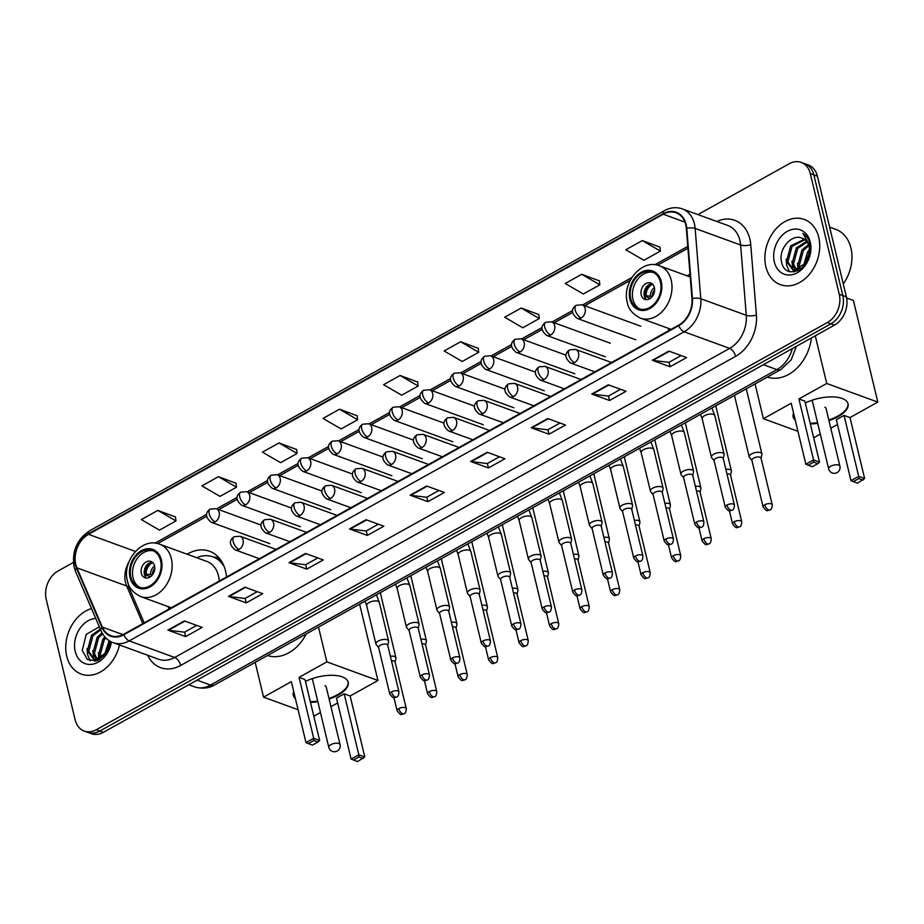 <?xml version="1.0" encoding="UTF-8"?>
<svg xmlns="http://www.w3.org/2000/svg" width="924" height="924" viewBox="0 0 924 924"><rect width="100%" height="100%" fill="white"/><g stroke="black" fill="none" stroke-linecap="round" stroke-linejoin="round"><path stroke-width="1.39" d="M667.936 328.17A38.358 29.037 -70 0 0 668.861 330.619M168.076 606.594A38.358 29.037 -70 0 0 169 609.031M226.495 577.015A38.358 29.037 -70 0 0 225.537 570.997A38.358 29.037 -70 0 0 209.494 551.224A38.358 29.037 -70 0 0 187.156 554.238M690.009 274.209A38.358 29.037 -70 0 0 687.017 275.826M73.389 562.462L58.143 570.951A21.714 16.436 -70 0 0 46.2 599.214L75.167 719.888A21.714 16.436 -70 0 0 84.246 731.08L91.361 733.668A21.714 16.436 -70 0 0 103.373 732.328L834.441 325.132A21.714 16.436 -70 0 0 846.384 296.881L817.405 176.207A21.714 16.436 -70 0 0 808.327 165.003L804.781 163.71A21.714 16.436 -70 0 1 813.859 174.913A21.714 16.436 -70 0 0 804.781 163.71L801.224 162.416A21.714 16.436 -70 0 0 789.212 163.756L697.932 214.599M87.803 732.374A21.714 16.436 -70 0 0 99.815 731.034L830.884 323.839A21.714 16.436 -70 0 0 842.827 295.588L813.859 174.913L842.827 295.588A21.714 16.436 -70 0 1 830.884 323.839L99.815 731.034A21.714 16.436 -70 0 1 87.803 732.374M66.736 656.179A34.731 26.299 -70 0 0 81.266 674.093A34.731 26.299 -70 0 0 119.496 644.964A34.731 26.299 -70 0 1 81.266 674.093A34.731 26.299 -70 0 1 66.736 656.179A34.731 26.299 -70 0 1 91.499 608.581A34.731 26.299 -70 0 0 66.736 656.179M765.881 266.759A34.731 26.299 -70 0 0 780.41 284.673A34.731 26.299 -70 0 0 809.886 273.723A34.731 26.299 -70 0 0 818.733 237.318A34.731 26.299 -70 0 0 804.203 219.404A34.731 26.299 -70 0 0 774.728 230.353A34.731 26.299 -70 0 0 765.881 266.759A34.731 26.299 -70 0 0 780.41 284.673A34.731 26.299 -70 0 0 809.886 273.723A34.731 26.299 -70 0 0 818.733 237.318A34.731 26.299 -70 0 0 804.203 219.404A34.731 26.299 -70 0 0 774.728 230.353A34.731 26.299 -70 0 0 765.881 266.759M75.78 564.472A23.158 17.533 110 0 1 88.519 534.326L663.247 214.218A23.158 17.533 110 0 1 676.056 212.786A23.158 17.533 110 0 1 686.324 228.401L691.972 298.706A23.158 17.533 110 0 1 678.655 325.156L123.735 634.245A23.158 17.533 110 0 1 110.926 635.677A23.158 17.533 110 0 1 102.356 627.119L76.9 567.844A23.158 17.533 110 0 1 75.78 564.472M75.341 564.714A23.735 17.972 -70 0 0 76.484 568.179L101.94 627.442A23.735 17.972 -70 0 0 123.851 634.753L678.782 325.664A23.735 17.972 -70 0 0 692.434 298.544L686.775 228.251A23.735 17.972 -70 0 0 663.132 213.71L88.404 533.818A23.735 17.972 -70 0 0 75.341 564.714M659.921 247.135L642.307 240.575L625.802 249.769L643.889 260.291L660.406 251.097L659.909 246.985M599.364 280.873L581.762 274.301L565.245 283.495L583.333 294.017L599.849 284.823L599.353 280.711M538.808 314.599L521.205 308.027L504.689 317.232L522.776 327.754L539.293 318.549L538.796 314.449M478.262 348.325L460.649 341.753L444.132 350.958L462.231 361.48L478.736 352.287L478.239 348.175M175.479 516.966L157.865 510.406L141.349 519.6L159.448 530.122L175.964 520.928L175.456 516.816M236.036 483.24L218.422 476.668L201.906 485.874L220.004 496.396L236.521 487.191L236.013 483.09M296.592 449.514L278.979 442.942L262.462 452.148L280.561 462.67L297.078 453.465L296.569 449.364M357.149 415.788L339.535 409.216L323.019 418.41L341.118 428.932L357.634 419.739L357.126 415.627M417.706 382.051L400.092 375.491L383.576 384.684L401.674 395.206L418.179 386.013L417.683 381.901M84.246 731.08A21.714 16.436 -70 0 0 96.258 729.741L827.338 322.545A21.714 16.436 -70 0 0 839.269 294.282L810.302 173.608A21.714 16.436 -70 0 0 801.224 162.416M547.736 418.537L565.5 425.017L548.983 434.222L531.219 427.743L547.736 418.537M608.292 384.811L626.056 391.291L609.54 400.496L591.776 394.017L608.292 384.811M668.849 351.085L686.613 357.565L670.096 366.759L652.332 360.279L668.849 351.085M366.066 519.727L383.841 526.206L367.325 535.412L349.549 528.932L366.066 519.727M305.509 553.453L323.284 559.932L306.768 569.138L288.993 562.658L305.509 553.453M244.952 587.19L262.728 593.67L246.211 602.864L228.436 596.384L244.952 587.19M184.396 620.916L202.171 627.396L185.655 636.59L167.879 630.11L184.396 620.916M487.179 452.275L504.943 458.754L488.426 467.948L470.663 461.469L487.179 452.275M426.622 486.001L444.386 492.48L427.881 501.674L410.106 495.195L426.622 486.001M427.881 501.674L426.807 497.228M438.912 490.482L426.738 497.262L410.706 495.345A5.787 2.841 -119.1 0 1 410.106 495.195M488.426 467.948L487.364 463.502M499.468 456.756L487.294 463.536L471.263 461.619A5.787 2.841 -119.1 0 1 470.663 461.469M185.655 636.59L184.581 632.143M196.697 625.398L184.511 632.178L168.48 630.26A5.787 2.841 -119.1 0 1 167.879 630.11M246.211 602.864L245.137 598.417M257.253 591.672L245.068 598.452L229.037 596.534A5.787 2.841 -119.1 0 1 228.436 596.384M306.768 569.138L305.694 564.679M317.798 557.946L305.625 564.726L289.593 562.808A5.787 2.841 -119.1 0 1 288.993 562.658M367.325 535.412L366.251 530.953M378.355 524.208L366.181 531L350.15 529.071A5.787 2.841 -119.1 0 1 349.549 528.932M670.096 366.759L669.034 362.312M681.138 355.567L668.953 362.347L652.933 360.429A5.787 2.841 -119.1 0 1 652.332 360.279M609.54 400.496L608.477 396.038M620.582 389.293L608.396 396.084L592.376 394.155A5.787 2.841 -119.1 0 1 591.776 394.017M548.983 434.222L547.92 429.764M560.025 423.03L547.851 429.81L531.82 427.893A5.787 2.841 -119.1 0 1 531.219 427.743M400.092 375.491L418.179 386.013M339.535 409.216L357.634 419.739M278.979 442.942L297.078 453.465M218.422 476.668L236.521 487.191M157.865 510.406L175.964 520.928M460.649 341.753L478.736 352.287M521.205 308.027L539.293 318.549M581.762 274.301L599.849 284.823M642.307 240.575L660.406 251.097M99.919 658.697L98.637 654.92L102.818 639.362L104.955 637.006M100.878 658.258L100.046 655.428L104.227 639.882L105.879 637.987M97.956 660.51L97.066 659.944M96.442 659.447L93.001 652.864L97.17 637.306L102.044 632.848M97.274 659.389L94.41 653.372L98.579 637.826L102.656 633.887M110.649 641.533L109.355 646.985A16.355 12.382 -70 0 0 110.476 641.441M109.355 646.985L107.115 652.159L95.622 659.424L93.416 658.951L87.353 650.808L91.534 635.25L100.3 629.059M99.653 659.748L93.416 658.951M94.144 659.182L88.762 651.316L92.943 635.77L100.658 629.914M104.123 655.913L109.113 640.609M105.428 654.515L110.326 641.36M95.75 618.479A23.585 17.856 -70 0 0 75.214 651.455A23.585 17.856 -70 0 0 93.821 663.917A23.585 17.856 -70 0 0 111.423 641.926M99.33 626.83L86.232 634.338L82.271 650.427L87.491 659.54L96.997 660.845L106.214 653.903L111.099 641.764M106.479 653.129L110.476 641.533M90.217 660.891L87.445 654.331L87.099 648.544M94.825 661.307L93.844 659.112M93.809 659.02L92.746 650.6M98.868 659.066L98.383 652.667M103.973 656.052L104.031 654.723M130.85 577.061A19.543 14.796 -70 0 0 139.027 587.144A19.543 14.796 -70 0 0 155.613 580.988A19.543 14.796 -70 0 0 160.58 560.51A19.543 14.796 -70 0 0 152.414 550.427A19.543 14.796 -70 0 0 135.828 556.595A19.543 14.796 -70 0 0 130.85 577.061M153.5 550.9A19.543 14.796 -70 0 0 137.584 557.992A19.543 14.796 -70 0 0 133.079 577.881A19.543 14.796 -70 0 0 140.159 587.491M221.783 561.677A34.223 25.907 -70 0 0 215.188 557.692L212.97 556.872A34.223 25.907 -70 0 0 196.65 557.703M224.197 566.643A34.223 25.907 -70 0 0 212.97 556.872M219.196 581.069A27.859 21.09 -70 0 0 218.445 575.768A27.859 21.09 -70 0 0 206.791 561.399L159.702 544.236A27.859 21.09 110 0 1 171.356 558.604A27.859 21.09 110 0 1 164.264 587.803A27.859 21.09 110 0 1 140.621 596.581L171.287 607.761M267.452 655.52A39.801 30.134 -70 0 0 306.248 633.922M141.337 573.273A8.686 6.572 -70 0 0 144.964 577.754A8.686 6.572 -70 0 0 152.333 575.017A8.686 6.572 -70 0 0 154.551 565.915A8.686 6.572 -70 0 0 150.912 561.434A8.686 6.572 -70 0 0 143.543 564.171A8.686 6.572 -70 0 0 141.337 573.273M152.368 562.266A8.686 6.572 -70 0 0 144.444 574.416A8.686 6.572 -70 0 0 146.616 578.054M150.497 576.761L145.045 574.774A11.573 8.766 110 0 1 150.369 562.589M152.76 562.612A10.129 7.669 110 0 0 146.177 574.151L145.045 574.774M146.177 574.151L152.448 574.878M305.463 681.427A28.217 12.151 -13.5 0 1 348.186 682.235A28.217 12.151 -13.5 0 1 338.068 695.137A28.217 12.151 -13.5 0 1 329.106 699.041M359.621 604.192L377.939 680.503L350.138 695.991L364.784 756.964L357.588 761.584L351.12 759.078L336.486 698.105L344.19 693.82L358.824 754.793L364.784 756.964M337.641 702.945L330.942 706.675M320.443 712.531L314.634 715.765L313.617 715.395M350.138 695.991L344.19 693.82M317.856 701.732A28.217 12.151 -13.5 0 1 310.487 702.344M295.426 698.659A28.217 12.151 -13.5 0 1 293.301 695.402A28.217 12.151 -13.5 0 1 293.716 691.545M377.939 680.503L326.853 661.873L299.053 677.361L305.001 679.533L319.646 740.505L313.686 738.334L299.053 677.361M305.983 742.619L308.281 743.601L313.779 740.54L313.686 738.334L305.983 742.619L291.349 681.646L263.548 697.135L298.082 709.736M318.503 627.096L326.853 661.873M263.548 697.135L255.197 662.358M363.097 758.523L358.916 756.999L353.418 760.059M351.12 759.078L358.824 754.793L358.916 756.999M313.779 740.54L317.96 742.064L319.646 740.505M308.281 743.601L312.451 745.125L317.96 742.064M348.094 681.912A28.217 12.151 -13.5 0 1 328.956 698.405M317.694 701.097A28.217 12.151 -13.5 0 1 310.325 701.709M326.253 687.121A5.787 2.495 166.5 0 0 326.218 686.832A5.787 2.495 166.5 0 0 324.994 685.735M295.276 698.024A28.217 12.151 -13.5 0 1 293.231 695.091M630.711 298.648A19.543 14.796 -70 0 0 638.888 308.732A19.543 14.796 -70 0 0 655.462 302.564A19.543 14.796 -70 0 0 660.441 282.097A19.543 14.796 -70 0 0 652.275 272.014A19.543 14.796 -70 0 0 635.689 278.17A19.543 14.796 -70 0 0 630.711 298.648M653.36 272.476A19.543 14.796 -70 0 0 637.444 279.579A19.543 14.796 -70 0 0 632.94 299.457A19.543 14.796 -70 0 0 640.02 309.078M767.313 377.108A39.801 30.134 -70 0 0 811.376 337.976M641.198 294.86A8.686 6.572 -70 0 0 644.825 299.341A8.686 6.572 -70 0 0 652.194 296.604A8.686 6.572 -70 0 0 654.4 287.503A8.686 6.572 -70 0 0 650.773 283.021A8.686 6.572 -70 0 0 643.404 285.759A8.686 6.572 -70 0 0 641.198 294.86M652.229 283.853A8.686 6.572 -70 0 0 644.305 295.992A8.686 6.572 -70 0 0 646.477 299.642M650.346 298.348L644.906 296.361A11.573 8.766 110 0 1 650.23 284.176M652.61 284.199A10.129 7.669 110 0 0 646.038 295.738L644.906 296.361M646.038 295.738L652.309 296.454M805.324 403.014A28.217 12.151 -13.5 0 1 848.047 403.811A28.217 12.151 -13.5 0 1 837.929 416.724A28.217 12.151 -13.5 0 1 828.967 420.628M846.615 297.99L853.406 300.462L877.8 402.09L849.999 417.567L864.633 478.54L857.449 483.171L850.981 480.665L836.336 419.692L844.051 415.396L858.685 476.368L864.633 478.54M837.502 424.532L830.803 428.262M820.304 434.107L814.494 437.352L813.478 436.971M849.999 417.567L844.051 415.396M817.705 423.319A28.217 12.151 -13.5 0 1 810.336 423.92M795.287 420.247A28.217 12.151 -13.5 0 1 793.162 416.99A28.217 12.151 -13.5 0 1 793.577 413.132M877.8 402.09L826.714 383.46L798.914 398.937L804.862 401.108L819.507 462.081L813.547 459.921L798.914 398.937M805.844 464.206L808.142 465.188L813.64 462.127L813.547 459.921L805.844 464.206L791.21 403.234L763.409 418.722L797.943 431.312M815.268 335.805L826.714 383.46M763.409 418.722L755.058 383.934M862.958 480.099L858.777 478.574L853.268 481.647M850.981 480.665L858.685 476.368L858.777 478.574M813.64 462.127L817.821 463.64L819.507 462.081M808.142 465.188L812.311 466.712L817.821 463.64M847.955 403.499A28.217 12.151 -13.5 0 1 828.816 419.993M817.555 422.684A28.217 12.151 -13.5 0 1 810.186 423.284M826.114 408.708A5.787 2.495 166.5 0 0 826.079 408.42A5.787 2.495 166.5 0 0 824.855 407.311M795.137 419.612A28.217 12.151 -13.5 0 1 793.092 416.666M395.114 662.15L395.911 658.281A6.514 2.807 166.5 0 0 395.911 657.715A6.514 2.807 166.5 0 0 394.525 656.479A6.514 2.807 166.5 0 0 390.39 656.236M395.068 662.358A4.701 2.021 166.5 0 0 395.068 661.942A4.701 2.021 166.5 0 0 394.063 661.053A4.701 2.021 166.5 0 0 391.487 660.833M425.606 645.16L426.414 641.302A6.514 2.807 166.5 0 0 426.403 640.725A6.514 2.807 166.5 0 0 425.028 639.489A6.514 2.807 166.5 0 0 420.882 639.246M425.56 645.368A4.701 2.021 166.5 0 0 425.56 644.964A4.701 2.021 166.5 0 0 424.566 644.063A4.701 2.021 166.5 0 0 421.991 643.843M456.109 628.17L456.906 624.312A6.514 2.807 166.5 0 0 456.906 623.735A6.514 2.807 166.5 0 0 455.52 622.499A6.514 2.807 166.5 0 0 451.386 622.256M456.063 628.389A4.701 2.021 166.5 0 0 456.063 627.974A4.701 2.021 166.5 0 0 455.058 627.073A4.701 2.021 166.5 0 0 452.483 626.853M486.602 611.18L487.41 607.322A6.514 2.807 166.5 0 0 487.398 606.756A6.514 2.807 166.5 0 0 486.024 605.509A6.514 2.807 166.5 0 0 481.878 605.266M486.555 611.399A4.701 2.021 166.5 0 0 486.555 610.983A4.701 2.021 166.5 0 0 485.562 610.094A4.701 2.021 166.5 0 0 482.986 609.863M517.105 594.201L517.902 590.332A6.514 2.807 166.5 0 0 517.902 589.766A6.514 2.807 166.5 0 0 516.516 588.53A6.514 2.807 166.5 0 0 512.381 588.288M517.059 594.409A4.701 2.021 166.5 0 0 517.059 593.993A4.701 2.021 166.5 0 0 516.054 593.104A4.701 2.021 166.5 0 0 513.478 592.885M547.597 577.211L548.406 573.354A6.514 2.807 166.5 0 0 548.394 572.776A6.514 2.807 166.5 0 0 547.02 571.54A6.514 2.807 166.5 0 0 542.873 571.298M547.551 577.419A4.701 2.021 166.5 0 0 547.551 577.015A4.701 2.021 166.5 0 0 546.558 576.114A4.701 2.021 166.5 0 0 543.982 575.895M578.101 560.221L578.898 556.364A6.514 2.807 166.5 0 0 578.898 555.786A6.514 2.807 166.5 0 0 577.512 554.55A6.514 2.807 166.5 0 0 573.377 554.308M578.054 560.441A4.701 2.021 166.5 0 0 578.054 560.025A4.701 2.021 166.5 0 0 577.061 559.124A4.701 2.021 166.5 0 0 574.474 558.904M608.593 543.231L609.401 539.373A6.514 2.807 166.5 0 0 609.39 538.808A6.514 2.807 166.5 0 0 608.015 537.56A6.514 2.807 166.5 0 0 603.869 537.329M608.546 543.451A4.701 2.021 166.5 0 0 608.546 543.035A4.701 2.021 166.5 0 0 607.553 542.145A4.701 2.021 166.5 0 0 604.977 541.926M639.096 526.253L639.893 522.395A6.514 2.807 166.5 0 0 639.893 521.817A6.514 2.807 166.5 0 0 638.519 520.582A6.514 2.807 166.5 0 0 634.372 520.339M639.05 526.461A4.701 2.021 166.5 0 0 639.05 526.056A4.701 2.021 166.5 0 0 638.057 525.155A4.701 2.021 166.5 0 0 635.481 524.936M669.588 509.263L670.397 505.405A6.514 2.807 166.5 0 0 670.385 504.827A6.514 2.807 166.5 0 0 669.011 503.592A6.514 2.807 166.5 0 0 664.864 503.349M669.554 509.482A4.701 2.021 166.5 0 0 669.542 509.066A4.701 2.021 166.5 0 0 668.549 508.165A4.701 2.021 166.5 0 0 665.973 507.946M700.092 492.273L700.889 488.415A6.514 2.807 166.5 0 0 700.889 487.849A6.514 2.807 166.5 0 0 699.514 486.602A6.514 2.807 166.5 0 0 695.368 486.359M700.046 492.492A4.701 2.021 166.5 0 0 700.046 492.076A4.701 2.021 166.5 0 0 699.052 491.187A4.701 2.021 166.5 0 0 696.477 490.956M730.584 475.283L731.392 471.425A6.514 2.807 166.5 0 0 731.381 470.859A6.514 2.807 166.5 0 0 730.006 469.611A6.514 2.807 166.5 0 0 725.871 469.38M730.549 475.502A4.701 2.021 166.5 0 0 730.538 475.086A4.701 2.021 166.5 0 0 729.544 474.197A4.701 2.021 166.5 0 0 726.969 473.977M761.087 458.304L761.884 454.446A6.514 2.807 166.5 0 0 761.884 453.869A6.514 2.807 166.5 0 0 760.51 452.633A6.514 2.807 166.5 0 0 751.547 453.927A6.514 2.807 166.5 0 0 749.214 456.906A6.514 2.807 166.5 0 0 749.48 457.426L751.94 460.498M761.041 458.512A4.701 2.021 166.5 0 0 761.041 458.108A4.701 2.021 166.5 0 0 760.048 457.207A4.701 2.021 166.5 0 0 753.58 458.142A4.701 2.021 166.5 0 0 751.893 460.302L763.085 506.918C767.775 513.074 767.197 509.956 769.946 509.933A4.701 2.31 60.9 0 1 768.653 509.944A4.701 2.31 -119.1 0 1 764.772 504.77A4.701 2.021 166.5 0 0 763.085 506.918M387.791 645.426L388.588 641.568A6.514 2.807 166.5 0 0 388.588 640.99A6.514 2.807 166.5 0 0 387.214 639.755A6.514 2.807 166.5 0 0 379.833 640.332A6.514 2.807 166.5 0 0 375.929 644.028A6.514 2.807 166.5 0 0 376.183 644.548L378.644 647.62M387.745 645.633A4.701 2.021 166.5 0 0 387.745 645.229A4.701 2.021 166.5 0 0 386.752 644.328A4.701 2.021 166.5 0 0 380.284 645.275A4.701 2.021 166.5 0 0 378.597 647.424L389.789 694.039C394.479 700.196 393.901 697.077 396.65 697.054A4.701 2.31 60.9 0 1 395.357 697.066A4.701 2.31 -119.1 0 1 391.476 691.891A4.701 2.021 166.5 0 0 389.789 694.039M418.295 628.436L419.092 624.578A6.514 2.807 166.5 0 0 419.092 624A6.514 2.807 166.5 0 0 417.706 622.764A6.514 2.807 166.5 0 0 410.325 623.342A6.514 2.807 166.5 0 0 406.421 627.049A6.514 2.807 166.5 0 0 406.676 627.558L409.147 630.63M418.249 628.655A4.701 2.021 166.5 0 0 418.249 628.239A4.701 2.021 166.5 0 0 417.244 627.338A4.701 2.021 166.5 0 0 410.787 628.285A4.701 2.021 166.5 0 0 409.101 630.434L420.293 677.049C424.982 683.217 424.393 680.099 427.154 680.064A4.701 2.31 60.9 0 1 425.849 680.087A4.701 2.31 -119.1 0 1 421.979 674.901A4.701 2.021 166.5 0 0 420.293 677.049M448.787 611.445L449.584 607.588A6.514 2.807 166.5 0 0 449.584 607.022A6.514 2.807 166.5 0 0 448.209 605.774A6.514 2.807 166.5 0 0 440.829 606.352A6.514 2.807 166.5 0 0 436.925 610.059A6.514 2.807 166.5 0 0 437.179 610.568L439.639 613.64M448.741 611.665A4.701 2.021 166.5 0 0 448.741 611.249A4.701 2.021 166.5 0 0 447.747 610.36A4.701 2.021 166.5 0 0 441.279 611.295A4.701 2.021 166.5 0 0 439.593 613.444L450.785 660.071C455.474 666.227 454.897 663.109 457.646 663.074A4.701 2.31 60.9 0 1 456.352 663.097A4.701 2.31 -119.1 0 1 452.471 657.911A4.701 2.021 166.5 0 0 450.785 660.071M479.29 594.467L480.087 590.598A6.514 2.807 166.5 0 0 480.087 590.032A6.514 2.807 166.5 0 0 478.701 588.796A6.514 2.807 166.5 0 0 471.321 589.373A6.514 2.807 166.5 0 0 467.417 593.069A6.514 2.807 166.5 0 0 467.671 593.578L470.143 596.661M479.244 594.675A4.701 2.021 166.5 0 0 479.244 594.259A4.701 2.021 166.5 0 0 478.239 593.37A4.701 2.021 166.5 0 0 471.783 594.305A4.701 2.021 166.5 0 0 470.097 596.465L481.288 643.081C485.978 649.237 485.4 646.119 488.149 646.095A4.701 2.31 60.9 0 1 486.844 646.107A4.701 2.31 -119.1 0 1 482.975 640.933A4.701 2.021 166.5 0 0 481.288 643.081M509.782 577.477L510.591 573.619A6.514 2.807 166.5 0 0 510.579 573.042A6.514 2.807 166.5 0 0 509.205 571.806A6.514 2.807 166.5 0 0 501.824 572.383A6.514 2.807 166.5 0 0 497.921 576.079A6.514 2.807 166.5 0 0 498.175 576.599L500.635 579.671M509.736 577.685A4.701 2.021 166.5 0 0 509.736 577.281A4.701 2.021 166.5 0 0 508.743 576.38A4.701 2.021 166.5 0 0 502.275 577.327A4.701 2.021 166.5 0 0 500.589 579.475L511.781 626.091C516.481 632.247 515.892 629.129 518.641 629.105A4.701 2.31 60.9 0 1 517.348 629.117A4.701 2.31 -119.1 0 1 513.467 623.943A4.701 2.021 166.5 0 0 511.781 626.091M540.286 560.487L541.083 556.629A6.514 2.807 166.5 0 0 541.083 556.052A6.514 2.807 166.5 0 0 539.697 554.816A6.514 2.807 166.5 0 0 532.316 555.393A6.514 2.807 166.5 0 0 528.413 559.101A6.514 2.807 166.5 0 0 528.667 559.609L531.138 562.681M540.24 560.706A4.701 2.021 166.5 0 0 540.24 560.291A4.701 2.021 166.5 0 0 539.235 559.39A4.701 2.021 166.5 0 0 532.778 560.337A4.701 2.021 166.5 0 0 531.092 562.485L542.284 609.101C546.973 615.269 546.396 612.15 549.145 612.115A4.701 2.31 60.9 0 1 547.84 612.138A4.701 2.31 -119.1 0 1 543.97 606.952A4.701 2.021 166.5 0 0 542.284 609.101M570.778 543.497L571.586 539.639A6.514 2.807 166.5 0 0 571.575 539.073A6.514 2.807 166.5 0 0 570.2 537.826A6.514 2.807 166.5 0 0 562.82 538.403A6.514 2.807 166.5 0 0 558.916 542.111A6.514 2.807 166.5 0 0 559.17 542.619L561.63 545.691M570.732 543.716A4.701 2.021 166.5 0 0 570.732 543.3A4.701 2.021 166.5 0 0 569.738 542.411A4.701 2.021 166.5 0 0 563.27 543.347A4.701 2.021 166.5 0 0 561.584 545.495L572.776 592.122C577.477 598.278 576.888 595.16 579.637 595.125A4.701 2.31 60.9 0 1 578.343 595.148A4.701 2.31 -119.1 0 1 574.462 589.962A4.701 2.021 166.5 0 0 572.776 592.122M601.281 526.518L602.078 522.649A6.514 2.807 166.5 0 0 602.078 522.083A6.514 2.807 166.5 0 0 600.692 520.847A6.514 2.807 166.5 0 0 593.312 521.425A6.514 2.807 166.5 0 0 589.408 525.121A6.514 2.807 166.5 0 0 589.662 525.641L592.134 528.713M601.235 526.726A4.701 2.021 166.5 0 0 601.235 526.31A4.701 2.021 166.5 0 0 600.23 525.421A4.701 2.021 166.5 0 0 593.774 526.357A4.701 2.021 166.5 0 0 592.088 528.516L603.28 575.132C607.969 581.288 607.391 578.17 610.14 578.147A4.701 2.31 60.9 0 1 608.835 578.158A4.701 2.31 -119.1 0 1 604.966 572.984A4.701 2.021 166.5 0 0 603.28 575.132M631.773 509.528L632.582 505.671A6.514 2.807 166.5 0 0 632.57 505.093A6.514 2.807 166.5 0 0 631.196 503.857A6.514 2.807 166.5 0 0 623.816 504.435A6.514 2.807 166.5 0 0 619.912 508.131A6.514 2.807 166.5 0 0 620.166 508.65L622.626 511.723M631.727 509.736A4.701 2.021 166.5 0 0 631.727 509.332A4.701 2.021 166.5 0 0 630.734 508.431A4.701 2.021 166.5 0 0 624.266 509.378A4.701 2.021 166.5 0 0 622.58 511.526L633.772 558.142C638.472 564.298 637.883 561.191 640.632 561.157A4.701 2.31 60.9 0 1 639.339 561.168A4.701 2.31 -119.1 0 1 635.458 555.994A4.701 2.021 166.5 0 0 633.772 558.142M662.277 492.538L663.074 488.681A6.514 2.807 166.5 0 0 663.074 488.103A6.514 2.807 166.5 0 0 661.688 486.867A6.514 2.807 166.5 0 0 654.308 487.445A6.514 2.807 166.5 0 0 650.404 491.152A6.514 2.807 166.5 0 0 650.658 491.66L653.129 494.733M662.231 492.758A4.701 2.021 166.5 0 0 662.231 492.342A4.701 2.021 166.5 0 0 661.238 491.452A4.701 2.021 166.5 0 0 654.769 492.388A4.701 2.021 166.5 0 0 653.083 494.536L664.275 541.152C668.964 547.32 668.387 544.201 671.136 544.167A4.701 2.31 60.9 0 1 669.842 544.19A4.701 2.31 -119.1 0 1 665.961 539.004A4.701 2.021 166.5 0 0 664.275 541.152M692.769 475.548L693.577 471.69A6.514 2.807 166.5 0 0 693.566 471.125A6.514 2.807 166.5 0 0 692.192 469.877A6.514 2.807 166.5 0 0 684.811 470.466A6.514 2.807 166.5 0 0 680.907 474.162A6.514 2.807 166.5 0 0 681.161 474.67L683.621 477.743M692.723 475.768A4.701 2.021 166.5 0 0 692.723 475.352A4.701 2.021 166.5 0 0 691.73 474.462A4.701 2.021 166.5 0 0 685.261 475.398A4.701 2.021 166.5 0 0 683.575 477.546L694.767 524.174C699.468 530.33 698.879 527.211 701.628 527.177A4.701 2.31 60.9 0 1 700.334 527.2A4.701 2.31 -119.1 0 1 696.453 522.014A4.701 2.021 166.5 0 0 694.767 524.174M723.273 458.57L724.069 454.712A6.514 2.807 166.5 0 0 724.069 454.134A6.514 2.807 166.5 0 0 722.684 452.899A6.514 2.807 166.5 0 0 715.303 453.476A6.514 2.807 166.5 0 0 711.399 457.172A6.514 2.807 166.5 0 0 711.653 457.692L714.125 460.764M723.226 458.778A4.701 2.021 166.5 0 0 723.226 458.373A4.701 2.021 166.5 0 0 722.233 457.472A4.701 2.021 166.5 0 0 715.765 458.408A4.701 2.021 166.5 0 0 714.079 460.568L725.271 507.184C729.96 513.34 729.383 510.221 732.131 510.198A4.701 2.31 60.9 0 1 730.838 510.21A4.701 2.31 -119.1 0 1 726.957 505.035A4.701 2.021 166.5 0 0 725.271 507.184M843.266 283.922A36.186 27.385 -70 0 0 850.935 248.048A36.186 27.385 -70 0 0 835.793 229.383L829.636 227.142M799.064 269.288L797.782 265.5L801.951 249.954L808.5 244.583M800.022 268.849L799.191 266.02L803.372 250.462L808.881 245.622M797.1 271.102L796.199 270.524M795.587 270.039L792.134 263.444L796.315 247.898L806.617 241.372M796.407 269.981L793.554 263.964L797.724 248.406L807.137 242.053M802.298 238.277C791.995 233.137 778.678 248.764 781.404 261.007C784.695 283.726 815.407 266.747 810.152 244.606L809.921 243.509C808.743 238.831 806.398 235.447 802.875 233.379L809.551 245.149L808.5 257.577A16.355 12.382 -70 0 0 809.193 246.731A16.355 12.382 -70 0 0 802.355 238.3A16.355 12.382 -70 0 0 802.298 238.277L802.355 238.3M808.5 257.577L806.259 262.739L794.756 270.016L792.561 269.542L786.497 261.388L790.678 245.83L804.307 239.281M809.967 247.02L810.487 249.411M798.786 270.328L792.561 269.542M793.277 269.762L787.906 261.908L792.087 246.35L804.919 239.72M803.256 266.493L807.599 252.009L809.632 249.746M804.561 265.107L809.632 251.744M774.358 262.035A23.585 17.856 -70 0 0 797.273 272.742A23.585 17.856 -70 0 0 810.256 242.042A23.585 17.856 -70 0 0 787.34 231.335A23.585 17.856 -70 0 0 774.358 262.035M805.624 263.721L809.62 252.113M789.35 271.483L786.59 264.911L786.243 259.136M793.959 271.887L792.988 269.692M792.954 269.6L791.891 261.192M798.013 269.658L797.528 263.248M803.118 266.632L803.175 265.303M103.373 732.328L96.258 729.741M817.405 176.207L810.302 173.608M846.384 296.881L839.269 294.282M834.441 325.132L827.338 322.545M796.326 346.361L791.175 359.863L780.861 369.565L214.53 685.007C212.589 686.186 205.463 690.136 194.525 686.855A28.944 21.91 -70 0 0 210.533 685.065L197.055 680.145M214.53 685.007A14.472 7.115 -119.1 0 1 210.533 685.065L776.865 369.623L763.386 364.703M780.861 369.565A14.472 7.115 -119.1 0 1 776.865 369.623A28.944 21.91 -70 0 0 792.353 348.579M88.519 534.326L135.435 551.432M128.898 562.046A23.158 17.533 -70 0 0 125.537 582.605A23.158 17.533 -70 0 0 126.657 585.989L142.816 623.619M716.805 221.471A36.186 27.385 110 0 1 749.849 238.97A36.186 27.385 110 0 1 750.75 244.71L756.409 315.015A36.186 27.385 110 0 1 735.596 356.352L180.677 665.442A36.186 27.385 110 0 1 147.701 655.255M686.775 228.251A7.242 2.449 -4.6 0 1 695.137 228.424L740.632 245.01A28.944 21.91 -70 0 0 739.905 240.413A28.944 21.91 -70 0 0 727.8 225.479L682.305 208.893A28.944 21.91 110 0 1 695.137 228.424L700.785 298.729A28.944 21.91 110 0 1 684.141 331.797L129.221 640.886A7.242 3.557 -119.1 0 1 123.851 634.753M663.132 213.71A7.242 3.557 -119.1 0 1 664.298 210.718L89.57 530.838C76.831 539.454 71.679 551.536 74.116 567.093L75.549 571.436A7.242 3.684 -23.2 0 1 76.484 568.179M678.782 325.664A7.242 3.557 60.9 0 0 684.141 331.797L729.637 348.383A28.944 21.91 -70 0 0 746.28 315.315L740.632 245.01A7.242 2.449 175.4 0 0 750.75 244.71M692.434 298.544A7.242 2.449 -4.6 0 1 700.785 298.729L746.28 315.315A7.242 2.449 175.4 0 0 756.409 315.015M75.549 571.436L101.005 630.699A7.242 3.684 -23.2 0 1 101.94 627.442M180.677 665.442A7.242 3.557 -119.1 0 0 174.705 657.472L129.221 640.886A28.944 21.91 110 0 1 113.202 642.677L158.697 659.262A28.944 21.91 -70 0 0 174.705 657.472L729.637 348.383A7.242 3.557 -119.1 0 1 735.596 356.352M89.57 530.838A7.242 3.557 60.9 0 0 88.404 533.818M663.247 214.218L684.938 222.118M687.768 246.408L654.839 264.749M631.785 277.593L582.582 304.989M572.487 310.626L552.09 321.979M541.984 327.604L521.586 338.969M511.492 344.594L491.094 355.959M480.988 361.584L460.591 372.938M450.496 378.574L430.099 389.928M419.993 395.553L399.595 406.918M389.501 412.543L369.103 423.908M358.997 429.533L338.6 440.887M328.505 446.511L308.108 457.877M298.002 463.502L277.604 474.867M267.51 480.492L247.112 491.857M237.006 497.482L216.609 508.835M206.514 514.46L154.989 543.162M76.9 567.844L126.657 585.989A13.028 6.63 156.8 0 1 129.337 588.265L144.19 622.857M102.356 627.119L122.996 634.638M427.142 486.186L410.706 495.345M366.585 519.923L350.15 529.071M306.029 553.649L289.593 562.808M245.472 587.375L229.037 596.534M184.927 621.101L168.48 630.26M487.699 452.46L471.263 461.619M548.255 418.734L531.82 427.893M608.812 385.008L592.376 394.155M669.369 351.27L652.933 360.429M161.411 560.048A20.628 15.616 -70 0 0 141.372 550.681A20.628 15.616 -70 0 0 130.03 577.523A20.628 15.616 -70 0 0 150.069 586.89A20.628 15.616 -70 0 0 161.411 560.048M220.074 559.159A34.696 26.265 -70 0 0 213.432 557.045L218.919 557.75M312.3 678.62L328.794 747.32A5.787 2.495 -13.5 0 1 330.873 744.663A5.787 2.495 -13.5 0 1 338.831 743.508A5.787 2.495 -13.5 0 1 340.055 744.617L326.114 686.555M150.45 574.462A8.397 6.353 110 0 1 154.574 566.031M152.321 574.82A7.958 6.029 110 0 1 154.793 568.248M661.272 281.635A20.628 15.616 -70 0 0 641.233 272.268A20.628 15.616 -70 0 0 629.891 299.11A20.628 15.616 -70 0 0 649.919 308.477A20.628 15.616 -70 0 0 661.272 281.635M690.228 277.004L659.563 265.812A27.859 21.09 110 0 1 671.217 280.191A27.859 21.09 110 0 1 664.125 309.378A27.859 21.09 110 0 1 640.482 318.168L671.147 329.348M812.161 400.207L828.655 468.895A5.787 2.495 -13.5 0 1 830.722 466.25A5.787 2.495 -13.5 0 1 838.68 465.095A5.787 2.495 -13.5 0 1 839.916 466.193L825.975 408.142M650.311 296.05A8.397 6.353 110 0 1 654.435 287.618M652.182 296.408A7.958 6.029 110 0 1 654.654 289.836M269.831 543.647L211.192 522.268C205.29 517.278 204.943 512.912 210.152 509.147A7.242 3.557 60.9 0 0 209.228 513.848A7.242 3.557 -119.1 0 0 215.2 521.817A7.242 5.475 -70 0 0 219.184 512.404A7.242 5.475 -70 0 0 216.158 508.674L260.926 524.994M211.192 522.268A7.242 5.475 -70 0 0 215.2 521.817M398.798 708.616A4.701 2.021 166.5 0 0 397.112 710.764C401.801 716.92 401.224 713.802 403.973 713.778A4.701 2.31 60.9 0 1 402.668 713.79A4.701 2.31 -119.1 0 1 398.798 708.616A4.701 2.021 166.5 0 1 403.453 707.414A4.701 2.021 166.5 0 1 406.26 708.569L395.068 661.942M300.335 526.668L241.695 505.278C235.793 500.288 235.435 495.922 240.656 492.157A7.242 3.557 60.9 0 0 239.732 496.869A7.242 3.557 -119.1 0 0 245.703 504.839A7.242 5.475 -70 0 0 249.676 495.414A7.242 5.475 -70 0 0 246.65 491.683L291.43 508.015M241.695 505.278A7.242 5.475 -70 0 0 245.703 504.839M429.29 691.626A4.701 2.021 166.5 0 0 427.604 693.774C432.305 699.93 431.716 696.811 434.465 696.788A4.701 2.31 60.9 0 1 433.171 696.8A4.701 2.31 -119.1 0 1 429.29 691.626A4.701 2.021 166.5 0 1 433.945 690.424A4.701 2.021 166.5 0 1 436.752 691.579L425.56 644.964M330.827 509.678L272.187 488.299C266.285 483.31 265.939 478.932 271.148 475.179A7.242 3.557 60.9 0 0 270.224 479.879A7.242 3.557 -119.1 0 0 276.195 487.849A7.242 5.475 -70 0 0 280.18 478.436A7.242 5.475 -70 0 0 277.154 474.693L321.922 491.025M272.187 488.299A7.242 5.475 -70 0 0 276.195 487.849M459.794 674.636A4.701 2.021 166.5 0 0 458.108 676.784C462.797 682.952 462.219 679.833 464.968 679.798A4.701 2.31 60.9 0 1 463.663 679.821A4.701 2.31 -119.1 0 1 459.794 674.636A4.701 2.021 166.5 0 1 464.449 673.434A4.701 2.021 166.5 0 1 467.255 674.589L456.063 627.974M361.33 492.688L302.691 471.309C296.789 466.32 296.431 461.942 301.651 458.188A7.242 3.557 60.9 0 0 300.727 462.889A7.242 3.557 -119.1 0 0 306.699 470.859A7.242 5.475 -70 0 0 310.672 461.446A7.242 5.475 -70 0 0 307.646 457.715L352.425 474.035M302.691 471.309A7.242 5.475 -70 0 0 306.699 470.859M490.286 657.645A4.701 2.021 166.5 0 0 488.6 659.805C493.301 665.961 492.711 662.843 495.46 662.808A4.701 2.31 60.9 0 1 494.167 662.831A4.701 2.31 -119.1 0 1 490.286 657.645A4.701 2.021 166.5 0 1 494.941 656.444A4.701 2.021 166.5 0 1 497.747 657.599L486.555 610.983M391.822 475.698L333.194 454.319C327.281 449.33 326.934 444.964 332.143 441.198A7.242 3.557 60.9 0 0 331.231 445.899A7.242 3.557 -119.1 0 0 337.191 453.869A7.242 5.475 -70 0 0 341.175 444.456A7.242 5.475 -70 0 0 338.149 440.725L382.917 457.045M333.194 454.319A7.242 5.475 -70 0 0 337.191 453.869M520.789 640.667A4.701 2.021 166.5 0 0 519.103 642.815C523.793 648.971 523.215 645.853 525.964 645.83A4.701 2.31 60.9 0 1 524.67 645.841A4.701 2.31 -119.1 0 1 520.789 640.667A4.701 2.021 166.5 0 1 525.444 639.466A4.701 2.021 166.5 0 1 528.251 640.621L517.059 593.993M422.326 458.72L363.686 437.329C357.784 432.34 357.438 427.974 362.647 424.208A7.242 3.557 60.9 0 0 361.723 428.921A7.242 3.557 -119.1 0 0 367.694 436.89A7.242 5.475 -70 0 0 371.667 427.466A7.242 5.475 -70 0 0 368.641 423.735L413.421 440.067M363.686 437.329A7.242 5.475 -70 0 0 367.694 436.89M551.282 623.677A4.701 2.021 166.5 0 0 549.595 625.825C554.296 631.981 553.707 628.874 556.456 628.84A4.701 2.31 60.9 0 1 555.162 628.851A4.701 2.31 -119.1 0 1 551.282 623.677A4.701 2.021 166.5 0 1 555.936 622.476A4.701 2.021 166.5 0 1 558.743 623.631L547.551 577.015M452.818 441.73L394.19 420.351C388.276 415.361 387.93 410.984 393.139 407.23A7.242 3.557 60.9 0 0 392.226 411.931A7.242 3.557 -119.1 0 0 398.186 419.9A7.242 5.475 -70 0 0 402.171 410.487A7.242 5.475 -70 0 0 399.145 406.745L443.913 423.077M394.19 420.351A7.242 5.475 -70 0 0 398.186 419.9M581.785 606.687A4.701 2.021 166.5 0 0 580.099 608.835C584.788 615.003 584.211 611.884 586.959 611.85A4.701 2.31 60.9 0 1 585.666 611.873A4.701 2.31 -119.1 0 1 581.785 606.687A4.701 2.021 166.5 0 1 586.44 605.486A4.701 2.021 166.5 0 1 589.246 606.641L578.054 560.025M483.321 424.74L424.682 403.361C418.78 398.371 418.433 393.994 423.642 390.24A7.242 3.557 60.9 0 0 422.718 394.941A7.242 3.557 -119.1 0 0 428.69 402.91A7.242 5.475 -70 0 0 432.663 393.497A7.242 5.475 -70 0 0 429.637 389.766L474.416 406.086M424.682 403.361A7.242 5.475 -70 0 0 428.69 402.91M612.277 589.697A4.701 2.021 166.5 0 0 610.591 591.857C615.292 598.013 614.703 594.894 617.451 594.86A4.701 2.31 60.9 0 1 616.158 594.883A4.701 2.31 -119.1 0 1 612.277 589.697A4.701 2.021 166.5 0 1 616.932 588.496A4.701 2.021 166.5 0 1 619.738 589.662L608.546 543.035M513.825 407.75L455.186 386.371C449.272 381.381 448.925 377.015 454.134 373.25A7.242 3.557 60.9 0 0 453.222 377.951A7.242 3.557 -119.1 0 0 459.182 385.932A7.242 5.475 -70 0 0 463.167 376.507A7.242 5.475 -70 0 0 460.14 372.776L504.908 389.096M455.186 386.371A7.242 5.475 -70 0 0 459.182 385.932M642.781 572.718A4.701 2.021 166.5 0 0 641.094 574.867C645.784 581.023 645.206 577.904 647.955 577.881A4.701 2.31 60.9 0 1 646.661 577.893A4.701 2.31 -119.1 0 1 642.781 572.718A4.701 2.021 166.5 0 1 647.435 571.517A4.701 2.021 166.5 0 1 650.242 572.672L639.05 526.056M544.317 390.771L485.678 369.381C479.775 364.391 479.429 360.025 484.638 356.271A7.242 3.557 60.9 0 0 483.714 360.972A7.242 3.557 -119.1 0 0 489.685 368.942A7.242 5.475 -70 0 0 493.659 359.517A7.242 5.475 -70 0 0 490.632 355.786L535.412 372.118M485.678 369.381A7.242 5.475 -70 0 0 489.685 368.942M673.273 555.728A4.701 2.021 166.5 0 0 671.586 557.877C676.287 564.033 675.698 560.926 678.447 560.891A4.701 2.31 60.9 0 1 677.153 560.914A4.701 2.31 -119.1 0 1 673.273 555.728A4.701 2.021 166.5 0 1 677.927 554.527A4.701 2.021 166.5 0 1 680.734 555.682L669.542 509.066M574.82 373.781L516.181 352.402C510.267 347.412 509.921 343.035 515.13 339.281A7.242 3.557 60.9 0 0 514.218 343.982A7.242 3.557 -119.1 0 0 520.177 351.952A7.242 5.475 -70 0 0 524.162 342.538A7.242 5.475 -70 0 0 521.136 338.808L565.904 355.128M516.181 352.402A7.242 5.475 -70 0 0 520.177 351.952M703.776 538.738A4.701 2.021 166.5 0 0 702.09 540.887C706.779 547.054 706.202 543.936 708.951 543.901A4.701 2.31 60.9 0 1 707.657 543.924A4.701 2.31 -119.1 0 1 703.776 538.738A4.701 2.021 166.5 0 1 708.431 537.537A4.701 2.021 166.5 0 1 711.237 538.692L700.046 492.076M605.312 356.791L546.673 335.412C540.771 330.422 540.424 326.045 545.634 322.291A7.242 3.557 60.9 0 0 544.71 326.992A7.242 3.557 -119.1 0 0 550.681 334.962A7.242 5.475 -70 0 0 554.654 325.548A7.242 5.475 -70 0 0 551.628 321.818L610.267 343.197M546.673 335.412A7.242 5.475 -70 0 0 550.681 334.962M734.268 521.748A4.701 2.021 166.5 0 0 732.582 523.908C737.283 530.064 736.694 526.946 739.454 526.911A4.701 2.31 60.9 0 1 738.149 526.934A4.701 2.31 -119.1 0 1 734.268 521.748A4.701 2.021 166.5 0 1 738.923 520.547A4.701 2.021 166.5 0 1 741.729 521.713L730.538 475.086M635.816 339.801L577.177 318.422C571.263 313.432 570.917 309.066 576.126 305.301A7.242 3.557 60.9 0 0 575.213 310.002A7.242 3.557 -119.1 0 0 581.173 317.983A7.242 5.475 -70 0 0 585.158 308.558A7.242 5.475 -70 0 0 582.132 304.828L640.771 326.207M577.177 318.422A7.242 5.475 -70 0 0 581.173 317.983M761.041 458.108L772.233 504.723A4.701 2.021 166.5 0 0 769.426 503.568A4.701 2.021 166.5 0 0 764.772 504.77M259.367 558.697L235.112 549.849C229.198 544.86 228.852 540.494 234.061 536.729A7.242 3.557 60.9 0 0 233.148 541.429A7.242 3.557 -119.1 0 0 239.108 549.41A7.242 5.475 -70 0 0 243.093 539.986A7.242 5.475 -70 0 0 240.067 536.255L276.091 549.387M235.112 549.849A7.242 5.475 -70 0 0 239.108 549.41M376.414 594.837L379.348 602.506A6.514 2.807 166.5 0 0 377.974 601.258A6.514 2.807 166.5 0 0 368.711 602.737A6.514 2.807 166.5 0 0 366.678 605.543L375.929 644.028M387.745 645.229L398.937 691.845A4.701 2.021 166.5 0 0 396.13 690.69A4.701 2.021 166.5 0 0 391.476 691.891M289.87 541.707L265.604 532.859C259.702 527.87 259.355 523.504 264.564 519.75A7.242 3.557 60.9 0 0 263.64 524.451A7.242 3.557 -119.1 0 0 269.612 532.42A7.242 5.475 -70 0 0 273.585 522.996A7.242 5.475 -70 0 0 270.559 519.265L306.583 532.397M265.604 532.859A7.242 5.475 -70 0 0 269.612 532.42M406.907 577.846L409.852 585.516A6.514 2.807 166.5 0 0 408.466 584.28A6.514 2.807 166.5 0 0 399.214 585.758A6.514 2.807 166.5 0 0 397.181 588.553L406.421 627.049M418.249 628.239L429.441 674.855A4.701 2.021 166.5 0 0 426.634 673.7A4.701 2.021 166.5 0 0 421.979 674.901M320.362 524.728L296.107 515.881C290.194 510.891 289.847 506.514 295.056 502.76A7.242 3.557 60.9 0 0 294.144 507.461A7.242 3.557 -119.1 0 0 300.104 515.43A7.242 5.475 -70 0 0 304.088 506.017A7.242 5.475 -70 0 0 301.062 502.286L337.087 515.419M296.107 515.881A7.242 5.475 -70 0 0 300.104 515.43M437.41 560.868L440.344 568.526A6.514 2.807 166.5 0 0 438.969 567.29A6.514 2.807 166.5 0 0 429.706 568.768A6.514 2.807 166.5 0 0 427.685 571.575L436.925 610.059M448.741 611.249L459.933 657.865A4.701 2.021 166.5 0 0 457.126 656.71A4.701 2.021 166.5 0 0 452.471 657.911M350.866 507.738L326.599 498.891C320.697 493.901 320.351 489.524 325.56 485.77A7.242 3.557 60.9 0 0 324.636 490.471A7.242 3.557 -119.1 0 0 330.607 498.44A7.242 5.475 -70 0 0 334.58 489.027A7.242 5.475 -70 0 0 331.554 485.296L367.579 498.429M326.599 498.891A7.242 5.475 -70 0 0 330.607 498.44M467.902 543.878L470.847 551.547A6.514 2.807 166.5 0 0 469.461 550.3A6.514 2.807 166.5 0 0 460.21 551.778A6.514 2.807 166.5 0 0 458.177 554.585L467.417 593.069M479.244 594.259L490.436 640.886A4.701 2.021 166.5 0 0 487.629 639.731A4.701 2.021 166.5 0 0 482.975 640.933M381.358 490.748L357.103 481.901C351.189 476.911 350.843 472.545 356.052 468.78A7.242 3.557 60.9 0 0 355.139 473.481A7.242 3.557 -119.1 0 0 361.099 481.462A7.242 5.475 -70 0 0 365.084 472.037A7.242 5.475 -70 0 0 362.058 468.306L398.082 481.439M357.103 481.901A7.242 5.475 -70 0 0 361.099 481.462M498.406 526.888L501.339 534.557A6.514 2.807 166.5 0 0 499.965 533.321A6.514 2.807 166.5 0 0 490.702 534.788A6.514 2.807 166.5 0 0 488.681 537.595L497.921 576.079M509.736 577.281L520.928 623.896A4.701 2.021 166.5 0 0 518.121 622.741A4.701 2.021 166.5 0 0 513.467 623.943M411.861 473.769L387.595 464.922C381.693 459.933 381.346 455.555 386.555 451.801A7.242 3.557 60.9 0 0 385.631 456.502A7.242 3.557 -119.1 0 0 391.603 464.472A7.242 5.475 -70 0 0 395.576 455.047A7.242 5.475 -70 0 0 392.55 451.316L428.574 464.449M387.595 464.922A7.242 5.475 -70 0 0 391.603 464.472M528.898 509.898L531.843 517.567A6.514 2.807 166.5 0 0 530.457 516.331A6.514 2.807 166.5 0 0 521.205 517.81A6.514 2.807 166.5 0 0 519.173 520.605L528.413 559.101M540.24 560.291L551.432 606.906A4.701 2.021 166.5 0 0 548.625 605.751A4.701 2.021 166.5 0 0 543.97 606.952M442.365 456.779L418.098 447.932C412.185 442.942 411.838 438.565 417.047 434.811A7.242 3.557 60.9 0 0 416.135 439.512A7.242 3.557 -119.1 0 0 422.095 447.482A7.242 5.475 -70 0 0 426.079 438.068A7.242 5.475 -70 0 0 423.053 434.338L459.078 447.47M418.098 447.932A7.242 5.475 -70 0 0 422.095 447.482M559.401 492.919L562.335 500.577A6.514 2.807 166.5 0 0 560.96 499.341A6.514 2.807 166.5 0 0 551.697 500.82A6.514 2.807 166.5 0 0 549.676 503.626L558.916 542.111M570.732 543.3L581.924 589.916A4.701 2.021 166.5 0 0 579.117 588.761A4.701 2.021 166.5 0 0 574.462 589.962M472.857 439.789L448.59 430.942C442.688 425.952 442.342 421.575 447.551 417.821A7.242 3.557 60.9 0 0 446.627 422.522A7.242 3.557 -119.1 0 0 452.598 430.492A7.242 5.475 -70 0 0 456.572 421.078A7.242 5.475 -70 0 0 453.545 417.348L489.57 430.48M448.59 430.942A7.242 5.475 -70 0 0 452.598 430.492M589.893 475.929L592.838 483.599A6.514 2.807 166.5 0 0 591.452 482.351A6.514 2.807 166.5 0 0 582.201 483.829A6.514 2.807 166.5 0 0 580.168 486.636L589.408 525.121M601.235 526.31L612.427 572.938A4.701 2.021 166.5 0 0 609.621 571.783A4.701 2.021 166.5 0 0 604.966 572.984M503.361 422.799L479.094 413.952C473.18 408.962 472.834 404.597 478.043 400.831A7.242 3.557 60.9 0 0 477.131 405.532A7.242 3.557 -119.1 0 0 483.09 413.513A7.242 5.475 -70 0 0 487.075 404.088A7.242 5.475 -70 0 0 484.049 400.358L520.073 413.49M479.094 413.952A7.242 5.475 -70 0 0 483.09 413.513M620.397 458.939L623.33 466.608A6.514 2.807 166.5 0 0 621.956 465.373A6.514 2.807 166.5 0 0 612.704 466.851A6.514 2.807 166.5 0 0 610.672 469.646L619.912 508.131M631.727 509.332L642.919 555.948A4.701 2.021 166.5 0 0 640.113 554.793A4.701 2.021 166.5 0 0 635.458 555.994M533.853 405.821L509.586 396.974C503.684 391.984 503.337 387.606 508.547 383.853A7.242 3.557 60.9 0 0 507.623 388.554A7.242 3.557 -119.1 0 0 513.594 396.523A7.242 5.475 -70 0 0 517.567 387.098A7.242 5.475 -70 0 0 514.541 383.368L550.565 396.5M509.586 396.974A7.242 5.475 -70 0 0 513.594 396.523M650.889 441.949L653.834 449.618A6.514 2.807 166.5 0 0 652.448 448.383A6.514 2.807 166.5 0 0 643.196 449.861A6.514 2.807 166.5 0 0 641.164 452.656L650.404 491.152M662.231 492.342L673.423 538.958A4.701 2.021 166.5 0 0 670.616 537.803A4.701 2.021 166.5 0 0 665.961 539.004M564.356 388.831L540.09 379.983C534.176 374.994 533.829 370.616 539.05 366.863A7.242 3.557 60.9 0 0 538.126 371.563A7.242 3.557 -119.1 0 0 544.086 379.533A7.242 5.475 -70 0 0 548.071 370.12A7.242 5.475 -70 0 0 545.044 366.389L581.069 379.521M540.09 379.983A7.242 5.475 -70 0 0 544.086 379.533M681.392 424.971L684.326 432.628A6.514 2.807 166.5 0 0 682.952 431.392A6.514 2.807 166.5 0 0 673.7 432.871A6.514 2.807 166.5 0 0 671.667 435.678L680.907 474.162M692.723 475.352L703.915 521.979A4.701 2.021 166.5 0 0 701.108 520.813A4.701 2.021 166.5 0 0 696.453 522.014M594.848 371.841L570.582 362.993C564.679 358.004 564.333 353.626 569.542 349.873A7.242 3.557 60.9 0 0 568.618 354.573A7.242 3.557 -119.1 0 0 574.589 362.543A7.242 5.475 -70 0 0 578.574 353.13A7.242 5.475 -70 0 0 575.548 349.399L611.561 362.531M570.582 362.993A7.242 5.475 -70 0 0 574.589 362.543M711.884 407.981L714.829 415.65A6.514 2.807 166.5 0 0 713.444 414.402A6.514 2.807 166.5 0 0 704.192 415.881A6.514 2.807 166.5 0 0 702.159 418.688L711.399 457.172M723.226 458.373L734.418 504.989A4.701 2.021 166.5 0 0 731.612 503.834A4.701 2.021 166.5 0 0 726.957 505.035M194.525 686.855L188.785 684.753M101.005 630.699C103.592 636.567 107.658 640.551 113.202 642.677M682.305 208.893C676.333 206.837 670.327 207.45 664.298 210.718M129.337 588.265L127.789 582.143M687.918 248.267L657.53 265.2M630.168 280.446L584.696 305.763M572.476 312.578L554.204 322.753M541.984 329.556L523.7 339.743M511.48 346.546L493.208 356.722M480.988 363.536L462.705 373.712M450.485 380.526L432.213 390.702M419.993 397.505L401.709 407.692M389.489 414.495L371.217 424.67M358.997 431.485L340.713 441.66M328.494 448.475L310.221 458.651M297.99 465.453L279.718 475.641M267.498 482.443L249.226 492.619M236.994 499.434L218.722 509.609M206.502 516.424L157.669 543.612M159.702 544.236C142.331 536.798 121.725 561.007 127.431 580.838C128.424 587.341 132.813 592.584 140.621 596.581M328.794 747.32A5.787 5.787 0 0 0 337.237 751.027A5.787 5.787 0 0 0 340.055 744.617M659.563 265.812C642.192 258.385 621.586 282.594 627.292 302.414C628.274 308.916 632.674 314.172 640.482 318.168M828.655 468.895A5.787 5.787 0 0 0 837.098 472.603A5.787 5.787 0 0 0 839.916 466.193M380.295 592.677L395.911 657.715M210.152 509.147L216.158 508.674M397.112 710.764L393.959 697.632M406.26 708.569C406.098 711.78 405.336 713.513 403.973 713.778M410.787 575.687L426.403 640.725M240.656 492.157L246.65 491.683M427.604 693.774L424.451 680.641M436.752 691.579C436.602 694.79 435.839 696.523 434.465 696.788M441.291 558.697L456.906 623.735M271.148 475.179L277.154 474.693M458.108 676.784L454.954 663.651M467.255 674.589C467.094 677.8 466.331 679.533 464.968 679.798M471.783 541.718L487.398 606.756M301.651 458.188L307.646 457.715M488.6 659.805L485.447 646.661M497.747 657.599C497.597 660.81 496.835 662.554 495.46 662.808M502.286 524.728L517.902 589.766M332.143 441.198L338.149 440.725M519.103 642.815L515.95 629.683M528.251 640.621C528.089 643.832 527.327 645.564 525.964 645.83M532.778 507.738L548.394 572.776M362.647 424.208L368.641 423.735M549.595 625.825L546.442 612.693M558.743 623.631C558.593 626.842 557.83 628.574 556.456 628.84M563.282 490.748L578.898 555.786M393.139 407.23L399.145 406.745M580.099 608.835L576.946 595.703M589.246 606.641C589.085 609.852 588.322 611.584 586.959 611.85M593.774 473.769L609.39 538.808M423.642 390.24L429.637 389.766M610.591 591.857L607.438 578.724M619.738 589.662C619.588 592.861 618.826 594.606 617.451 594.86M624.278 456.779L639.893 521.817M454.134 373.25L460.14 372.776M641.094 574.867L637.941 561.734M650.242 572.672C650.08 575.883 649.318 577.615 647.955 577.881M654.769 439.789L670.385 504.827M484.638 356.271L490.632 355.786M671.586 557.877L668.433 544.744M680.734 555.682C680.584 558.893 679.821 560.625 678.447 560.891M685.273 422.799L700.889 487.849M515.13 339.281L521.136 338.808M702.09 540.887L698.937 527.754M711.237 538.692C711.076 541.903 710.325 543.635 708.951 543.901M715.765 405.821L731.381 470.859M545.634 322.291L551.628 321.818M732.582 523.908L729.429 510.776M741.729 521.713C741.579 524.913 740.817 526.657 739.454 526.911M746.269 388.831L761.884 453.869M576.126 305.301L582.132 304.828M734.453 395.414L749.214 456.906M772.233 504.723C772.071 507.934 771.321 509.667 769.946 509.933M365.026 601.178L366.678 605.543M379.348 602.506L388.588 640.99M398.937 691.845C398.787 695.056 398.025 696.788 396.65 697.054M234.061 536.729L240.067 536.255M395.518 584.187L397.181 588.553M409.852 585.516L419.092 624M429.441 674.855C429.279 678.066 428.517 679.798 427.154 680.064M264.564 519.75L270.559 519.265M426.022 567.209L427.685 571.575M440.344 568.526L449.584 607.022M459.933 657.865C459.782 661.076 459.02 662.82 457.646 663.074M295.056 502.76L301.062 502.286M456.525 550.219L458.177 554.585M470.847 551.547L480.087 590.032M490.436 640.886C490.274 644.097 489.512 645.83 488.149 646.095M325.56 485.77L331.554 485.296M487.017 533.229L488.681 537.595M501.339 534.557L510.579 573.042M520.928 623.896C520.778 627.107 520.016 628.84 518.641 629.105M356.052 468.78L362.058 468.306M517.521 516.239L519.173 520.605M531.843 517.567L541.083 556.052M551.432 606.906C551.27 610.117 550.508 611.85 549.145 612.115M386.555 451.801L392.55 451.316M548.013 499.26L549.676 503.626M562.335 500.577L571.575 539.073M581.924 589.916C581.774 593.127 581.011 594.871 579.637 595.125M417.047 434.811L423.053 434.338M578.516 482.27L580.168 486.636M592.838 483.599L602.078 522.083M612.427 572.938C612.266 576.149 611.503 577.881 610.14 578.147M447.551 417.821L453.545 417.348M609.008 465.28L610.672 469.646M623.33 466.608L632.57 505.093M642.919 555.948C642.769 559.159 642.007 560.891 640.632 561.157M478.043 400.831L484.049 400.358M639.512 448.29L641.164 452.656M653.834 449.618L663.074 488.103M673.423 538.958C673.261 542.169 672.499 543.901 671.136 544.167M508.547 383.853L514.541 383.368M670.004 431.312L671.667 435.678M684.326 432.628L693.566 471.125M703.915 521.979C703.765 525.178 703.002 526.923 701.628 527.177M539.05 366.863L545.044 366.389M700.508 414.322L702.159 418.688M714.829 415.65L724.069 454.134M734.418 504.989C734.257 508.2 733.494 509.933 732.131 510.198M569.542 349.873L575.548 349.399"/></g></svg>
